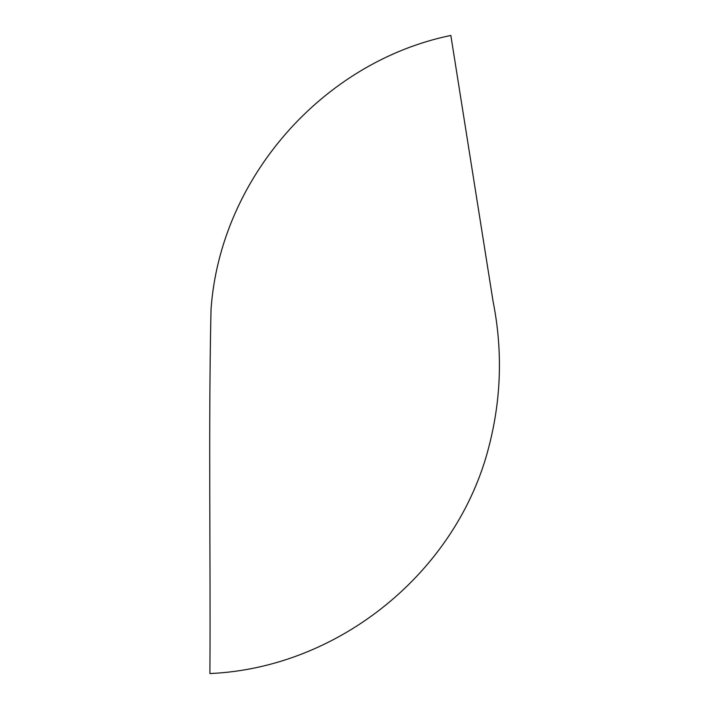 <?xml version="1.0" encoding="UTF-8"?>
<svg xmlns="http://www.w3.org/2000/svg" width="709" height="709" viewBox="0 0 709 709"><rect width="100%" height="100%" fill="white"/><g stroke="black" fill="none" stroke-linecap="round" stroke-linejoin="round"><path stroke-width="1.06" d="M209.908 673.55C339.221 667.975 457.624 571.427 489.113 445.881C501.423 397.926 502.708 349.617 492.994 300.953L450.844 35.45C322.391 61.834 220.074 178.73 211.016 309.558C208.402 430.824 210.653 552.231 209.908 673.55"/></g></svg>
